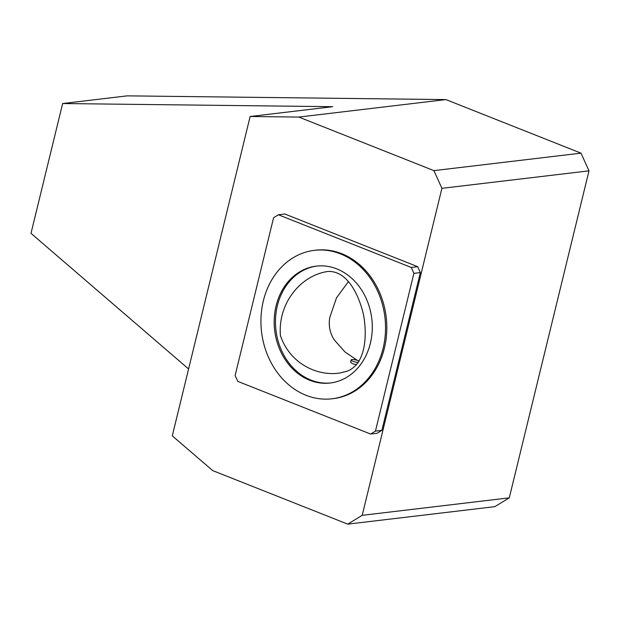 <?xml version="1.0" encoding="UTF-8"?>
<svg xmlns="http://www.w3.org/2000/svg" width="620" height="620" viewBox="0 0 620 620"><rect width="100%" height="100%" fill="white"/><g stroke="black" fill="none" stroke-linecap="round" stroke-linejoin="round"><path stroke-width="0.93" d="M356.593 364.684L352.509 363.769L350.594 362.188L351.145 359.933A4.673 1.062 -166.3 0 1 351.935 359.553A4.673 1.062 -166.3 0 1 359.127 361.119M358.228 362.537A4.673 1.062 -166.3 0 1 353.439 361.476A4.673 1.062 -166.3 0 1 351.145 359.933M357.507 360.46L344.976 351.959L334.529 340.233C329.956 333.405 328.375 325.826 329.77 317.494L336.536 297.755L348.355 281.705M346.867 371.303L339.954 372.976C317.2 376.642 289.742 363.428 280.418 335.544C277.714 302.064 302.095 274.621 328.36 271.436C348.029 270.987 359.236 296.042 363.576 315.053C367.156 334.722 366.203 364.134 346.867 371.303M237.793 381.37L235.127 375.472L273.583 217.721L278.403 214.784L411.246 267.453L413.904 273.35L375.449 431.101L370.628 434.039L237.793 381.37M332.049 398.784L333.343 398.629A74.741 62.108 -96.8 0 0 386.19 317.084A74.741 62.108 -96.8 0 0 315.696 250.193L314.402 250.348A74.741 62.108 -96.8 0 0 261.074 316.177A74.741 62.108 -96.8 0 0 305.993 395.265A74.741 62.108 -96.8 0 0 332.049 398.784A74.741 62.108 -96.8 0 0 384.904 317.231A74.741 62.108 -96.8 0 0 314.402 250.348M370.628 434.039L377.076 433.271L381.889 430.342L375.449 431.101M413.904 273.35L420.352 272.583L381.889 430.342M411.246 267.453L417.686 266.685L420.352 272.583M278.403 214.784L284.844 214.016L417.686 266.685M250.139 116.498L172.29 435.837L212.66 470.58L347.743 524.14L362.196 515.329L441.913 188.333L433.915 170.632L298.832 117.072L250.139 116.498L332.715 106.686L62.643 103.532L127.154 95.86L445.92 99.588L581.002 153.148L589 170.849L509.284 497.845L494.83 506.656L347.743 524.14M62.643 103.532L31 233.345L188.589 368.978M298.832 117.072L445.92 99.588M433.915 170.632L581.002 153.148M441.913 188.333L589 170.849M362.196 515.329L509.284 497.845M309.651 380.238A58.861 48.91 83.2 0 1 274.28 317.959A58.861 48.91 83.2 0 1 316.278 266.12A58.861 48.91 83.2 0 1 371.798 318.788A58.861 48.91 83.2 0 1 330.173 383.013A58.861 48.91 83.2 0 1 309.651 380.238M330.817 382.928A58.861 48.91 83.2 0 1 310.946 380.091A58.861 48.91 83.2 0 1 277.373 305.714A58.861 48.91 83.2 0 1 316.928 266.042"/></g></svg>
